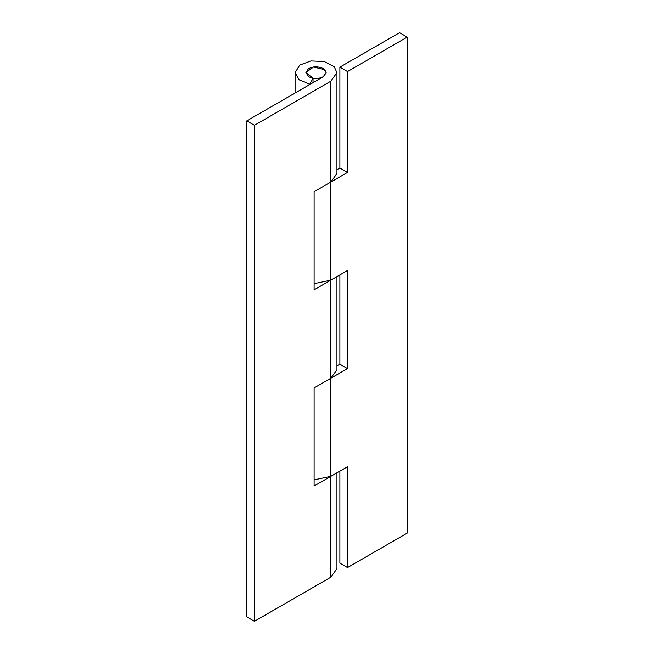 <?xml version="1.0" encoding="UTF-8"?>
<svg xmlns="http://www.w3.org/2000/svg" width="654" height="654" viewBox="0 0 654 654"><rect width="100%" height="100%" fill="white"/><g stroke="black" fill="none" stroke-linecap="round" stroke-linejoin="round"><path stroke-width="0.98" d="M336.949 365.897L339.884 364.204L347.519 368.611L347.519 270.511L330.818 280.157L314.116 283.64M314.116 479.84L330.818 476.357L314.116 485.996L314.116 387.896L347.519 368.611M339.884 364.204L339.884 274.917M339.884 471.117L339.884 563.159L347.519 567.566L347.519 466.711L330.801 476.365L330.834 378.241M339.884 67.141L347.519 71.556L407.18 37.106L399.545 32.7L339.884 67.141L339.884 168.004L347.519 172.411L330.818 182.057L336.949 173.514L336.949 72.659L330.801 81.21L254.455 125.29L246.82 120.876L323.182 76.788L326.15 72.659L323.722 76.453C319.005 79.003 314.051 79.118 308.86 76.788L305.9 72.659L308.32 68.858C313.037 66.307 317.991 66.201 323.182 68.523L326.15 72.659L324.834 69.782L313.585 66.986L305.9 72.496L313.045 78.243L309.865 84.203L299.205 79.845L295.101 72.651L299.728 65.081L310.993 60.928L324.31 61.566L334.251 66.724L336.949 72.659M339.884 168.004L336.949 169.697M347.519 71.556L347.519 172.411M407.18 37.106L407.18 533.124L347.519 567.566M330.801 81.21L330.801 182.065L314.116 191.696L314.116 289.796L330.818 280.157L330.818 378.257L336.949 369.714L336.949 276.617M330.834 182.041L330.818 280.157M336.949 472.817L336.949 568.669L330.801 577.22L254.455 621.3L246.82 616.894L246.82 120.876M254.455 621.3L254.455 125.29M313.045 82.641L313.045 78.243M330.801 577.22L330.801 476.365M295.101 93.007L295.101 72.659"/></g></svg>
